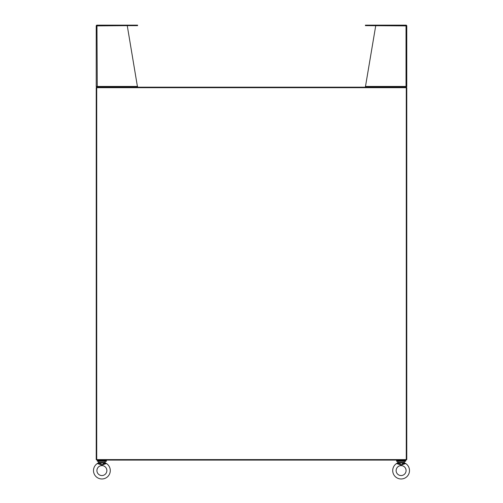 <?xml version="1.0" encoding="UTF-8"?>
<svg xmlns="http://www.w3.org/2000/svg" width="503" height="503" viewBox="0 0 503 503"><rect width="100%" height="100%" fill="white"/><g stroke="black" fill="none" stroke-linecap="round" stroke-linejoin="round"><path stroke-width="0.75" d="M405.632 461.295L396.584 461.295L396.584 460.735L405.632 460.735L405.632 461.295M106.416 461.295L97.368 461.295L97.368 460.735L106.416 460.735L106.416 461.295M105.768 460.088L105.768 460.735M98.016 460.088L98.016 460.735M404.984 460.088L404.984 460.735M397.225 460.088L397.225 460.735M96.721 460.088L96.721 87.685L406.273 87.685L406.273 87.189L96.721 87.189L96.721 87.685L96.23 87.685L96.23 459.597L406.273 459.597L406.273 460.088L96.721 460.088M406.77 87.685L406.77 459.597L406.273 459.597L406.273 87.685L406.77 87.685M406.223 86.604L406.028 87.189L406.613 86.906L406.273 86.453M405.732 87.189L406.028 86.453L406.77 86.453L406.77 25.892L406.273 25.892M406.77 25.892L365.411 25.64L365.411 25.15L365.411 25.64M406.77 86.453A0.742 0.742 0 0 1 406.613 86.906M365.404 86.453L406.028 86.453L406.028 25.64L375.747 25.64L365.404 86.906M406.726 25.64A0.742 0.742 0 0 0 406.028 25.15L365.411 25.15M96.721 86.453L96.387 86.906L96.972 87.189L96.777 86.604M96.721 25.892L127.253 25.64L137.539 87.189M137.589 25.64L137.589 25.15L137.589 25.64L96.972 25.64L97.268 87.189M96.274 25.64L96.274 25.64A0.742 0.742 0 0 1 96.972 25.15L136.451 25.15L136.451 25.64M96.387 86.906A0.742 0.742 0 0 1 96.23 86.453L137.596 86.453M137.589 25.15L136.451 25.15M96.23 25.892L96.23 86.453M392.711 470.575A8.4 8.4 0 0 1 396.515 463.546L401.105 465.03L405.701 463.546A8.4 8.4 0 0 1 401.105 478.975A8.4 8.4 0 0 1 392.711 470.575M396.131 470.575A4.973 4.973 0 0 1 401.105 465.608A4.973 4.973 0 0 1 406.078 470.575A4.973 4.973 0 0 1 401.105 475.549A4.973 4.973 0 0 1 396.131 470.575M404.079 461.295L398.131 461.295M404.337 461.559L404.337 462.433L403.356 462.433L403.343 462.804L405.701 463.546L404.5 462.854M397.873 461.559L397.71 462.854M403.639 464.005L403.4 463.489L403.639 464.005L401.105 465.03L398.571 464.005L398.81 463.489L397.571 462.986L396.515 463.546L397.873 462.433L398.854 462.433L401.105 465.03L403.173 463.118L403.4 463.489L404.638 462.986L404.337 462.433L404.638 462.986M398.81 463.489L398.866 462.804L397.571 462.986M399.036 463.118L403.343 462.804M403.356 462.433L398.854 462.433L398.866 462.804M93.495 470.575A8.4 8.4 0 0 1 97.299 463.546L101.895 465.03L106.485 463.546A8.4 8.4 0 0 1 101.895 478.975A8.4 8.4 0 0 1 93.495 470.575M96.922 470.575A4.973 4.973 0 0 1 101.895 465.608A4.973 4.973 0 0 1 106.869 470.575A4.973 4.973 0 0 1 101.895 475.549A4.973 4.973 0 0 1 96.922 470.575M104.869 461.295L98.921 461.295M105.127 461.559L105.127 462.433L104.146 462.433L104.134 462.804L106.485 463.546L105.29 462.854M98.663 461.559L98.5 462.854M104.429 464.005L104.19 463.489L104.429 464.005L101.895 465.03L99.361 464.005L99.6 463.489L98.362 462.986L97.299 463.546L98.663 462.433L99.644 462.433L101.895 465.03L103.964 463.118L104.19 463.489L105.429 462.986L105.127 462.433L105.429 462.986M99.6 463.489L99.657 462.804L98.362 462.986M99.827 463.118L104.134 462.804M104.146 462.433L99.644 462.433L99.657 462.804M366.542 25.64L366.542 25.15"/></g></svg>
